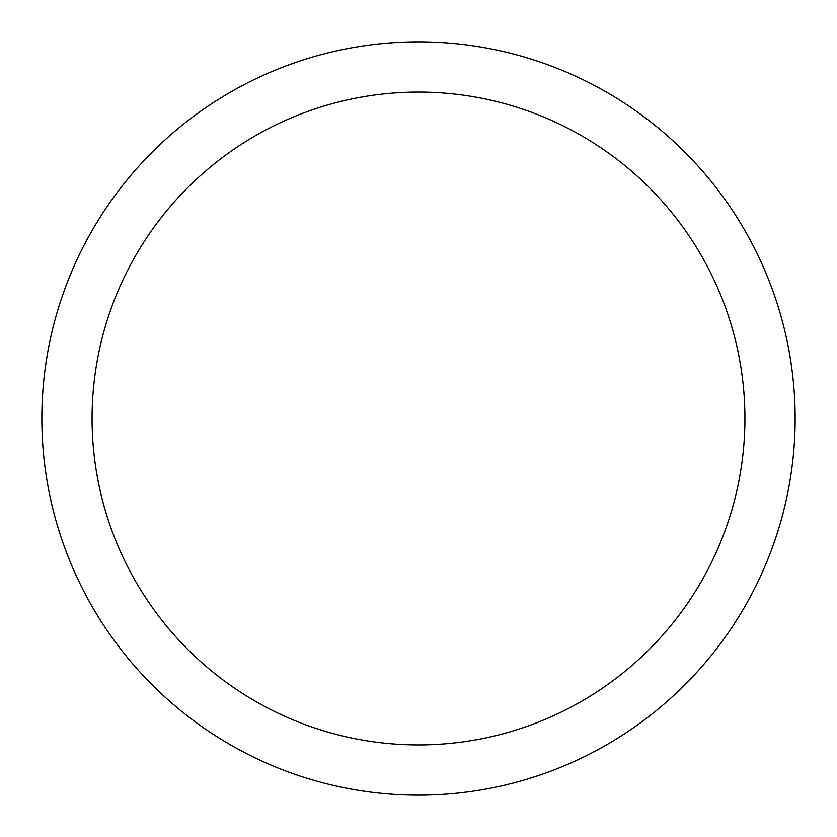 <?xml version="1.0" encoding="UTF-8"?>
<svg xmlns="http://www.w3.org/2000/svg" width="837" height="837" viewBox="0 0 837 837"><rect width="100%" height="100%" fill="white"/><g stroke="black" fill="none" stroke-linecap="round" stroke-linejoin="round"><path stroke-width="1.26" d="M418.5 41.85A376.65 376.65 0 0 1 795.15 418.5A376.65 376.65 0 0 1 418.5 795.15A376.65 376.65 0 0 1 41.85 418.5A376.65 376.65 0 0 1 418.5 41.85M418.5 92.07A326.43 326.43 0 0 1 744.93 418.5A326.43 326.43 0 0 1 418.5 744.93A326.43 326.43 0 0 1 92.07 418.5A326.43 326.43 0 0 1 418.5 92.07"/></g></svg>
